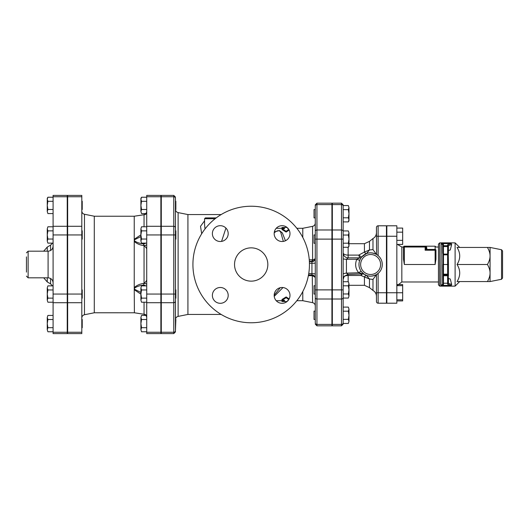 <?xml version="1.0" encoding="UTF-8"?>
<svg xmlns="http://www.w3.org/2000/svg" width="529" height="529" viewBox="0 0 529 529"><rect width="100%" height="100%" fill="white"/><g stroke="black" fill="none" stroke-linecap="round" stroke-linejoin="round"><path stroke-width="0.79" d="M287.802 300.856L287.802 300.287L288.298 300.287M288.827 299.526L286.143 297.695L281.977 300.287L284.476 300.287L284.476 301.537L281.977 301.51L281.977 300.71M286.143 297.695L286.143 296.948L281.977 299.487L281.977 300.287M286.143 296.948L289.158 298.925M288.827 229.474L286.143 231.305L281.977 228.713L284.476 228.713L284.476 227.463L281.977 227.49L281.977 228.29M287.802 228.144L287.802 228.713L288.298 228.713M289.158 230.075L286.143 232.052L281.977 229.513L281.977 228.713M286.143 232.052L286.143 231.305M192.92 264.5A58.263 58.263 0 0 0 280.317 314.96A58.263 58.263 0 0 0 280.317 214.04A58.263 58.263 0 0 0 192.92 264.5M274.214 232.82L275.047 232.198C277.553 230.201 279.438 230.194 280.701 232.171L283.346 241.409M280.238 287.71L274.174 295.248M234.539 264.5A16.644 16.644 0 0 1 259.508 250.085A16.644 16.644 0 0 1 259.508 278.915A16.644 16.644 0 0 1 234.539 264.5M220.282 287.492A7.909 7.909 0 0 1 227.133 299.354A7.909 7.909 0 0 1 213.438 299.354A7.909 7.909 0 0 1 220.282 287.492M228.191 233.6A7.909 7.909 0 0 1 216.328 240.45A7.909 7.909 0 0 1 216.328 226.756A7.909 7.909 0 0 1 228.191 233.6M282.083 241.508A7.909 7.909 0 0 1 275.232 229.646A7.909 7.909 0 0 1 288.927 229.646A7.909 7.909 0 0 1 282.083 241.508M274.174 295.4A7.909 7.909 0 0 1 286.037 288.55A7.909 7.909 0 0 1 286.037 302.244A7.909 7.909 0 0 1 274.174 295.4M175.436 197.072L173.776 195.406L173.776 196.742A1.666 1.442 0 0 1 175.436 198.19L175.436 319.437L175.853 319.437L175.436 330.81L175.436 301.266A1.666 1.442 0 0 1 173.776 302.707L173.776 332.258A1.666 1.442 0 0 0 175.436 330.81L175.436 331.928L175.436 330.81M161.292 332.258L173.776 332.258L173.776 333.594L161.292 333.594L161.292 195.406L173.776 195.406M315.271 322.968L315.271 319.437L314.028 319.437L314.028 311.112L315.271 311.112L315.271 297.582L315.271 322.968A1.666 1.442 180 0 0 316.937 324.409L316.937 299.024A1.666 1.442 180 0 1 315.271 297.582L315.271 217.888L314.028 217.888L314.028 209.563L315.271 209.563L315.271 206.032L315.271 231.418A1.666 1.442 180 0 1 316.937 229.976L316.937 204.591A1.666 1.442 180 0 0 315.271 206.032L315.271 204.842L315.271 206.032M331.921 204.591L316.937 204.591L316.937 203.182L331.921 203.182L331.921 325.818L316.937 325.818L316.937 324.409L331.921 324.409M315.271 243.274L314.028 243.274L314.028 234.949L315.271 234.949L315.271 223.066C315.152 224.792 314.259 225.876 312.599 226.333L312.599 261.194C314.385 260.618 315.277 259.574 315.271 258.053C315.277 258.899 314.385 259.474 312.599 259.772L312.269 259.799A1.666 0.331 -89 0 1 311.945 261.253L312.599 261.194M315.271 294.051L315.271 305.934L315.271 294.051L314.028 294.051L314.028 285.726L315.271 285.726M216.222 217.888L205.404 217.888L204.571 218.722L215.144 218.722M225.936 228.072L221.572 241.403M205.001 228.971L204.571 224.561M204.571 220.838L200.517 226.3L201.681 233.778M221.175 214.562L187.927 214.562L187.927 314.438L221.175 314.438M312.679 275.007L312.599 275.735L315.132 277.295M312.183 274.935A1.666 0.331 -89 0 1 312.269 275.702L312.599 302.667C314.259 303.124 315.152 304.208 315.271 305.934M308.374 275.622L312.269 275.702M302.786 291.545L302.786 300.71L302.786 291.545M312.269 259.799L309.253 259.746M274.234 296.352L283.002 287.545M285.435 240.761L282.354 232.939L279.411 230.538L274.359 231.9M296.829 228.29L302.786 228.29L302.786 237.455M348.353 323.444L348.981 321.401L348.353 323.444L343.156 323.444L343.156 311.191L348.353 311.191L348.981 309.148L348.981 321.401L348.353 319.357L348.981 315.271L348.353 311.191M348.353 307.104L348.981 309.148L348.353 307.104L343.156 307.104L343.156 311.191M348.353 293.972L348.981 289.885L348.981 296.015L348.353 293.972L343.156 293.972L343.156 298.058L348.353 298.058L348.981 296.015L348.353 298.058M348.353 285.799L348.981 283.762L348.981 289.885L348.353 285.799L343.156 285.799M348.353 281.719L348.981 283.762L348.353 281.719L343.156 281.719M348.353 235.028L348.981 232.985L348.981 239.115L348.353 235.028L343.156 235.028L343.156 230.942L348.353 230.942L348.981 232.985L348.353 230.942M348.981 245.238L348.353 243.201L348.981 239.115L348.981 246.19L348.353 247.281L348.981 245.238M343.156 247.281L348.353 247.281M343.156 243.201L348.353 243.201M343.156 319.357L348.353 319.357M348.353 205.556L348.981 207.599L348.353 205.556L343.156 205.556L343.156 209.643L348.353 209.643L348.981 207.599L348.981 213.729L348.353 209.643M348.981 219.852L348.353 217.809L348.981 213.729L348.981 220.805L348.353 221.896L348.981 219.852M343.156 209.643L343.156 217.809L348.353 217.809M343.156 221.896L348.353 221.896M364.574 252.022A4.992 1.223 -111.7 0 0 366.313 253.675L369.48 249.992L364.435 252.035A4.992 1.336 -111.8 0 0 366.293 253.682C369.123 252.346 372.502 252.597 376.45 254.409L372.978 249.569L372.978 238.553C375.2 237.237 376.357 235.286 376.45 232.707M376.45 296.293C376.357 293.714 375.2 291.763 372.978 290.447L372.978 279.431L376.45 274.591C372.502 276.402 369.123 276.647 366.313 275.325A4.992 1.223 -68.3 0 0 364.574 276.978L369.48 279.008L366.293 275.318A4.992 1.336 -68.2 0 0 364.435 276.965L364.574 276.978M372.978 249.576L369.48 249.992L369.48 241.376L364.435 243.69L364.435 252.035L358.735 255.104L359.793 257.841A2.5 2.44 90 0 0 361.571 257.054L358.735 255.104L348.148 255.104L348.148 247.281M361.426 273.962L361.043 275.477L364.435 276.965L364.435 285.31L369.48 287.624L369.48 279.008L372.978 279.424M360.514 258.714L361.571 257.054M348.148 281.719L348.148 274.386L346.435 273.136L346.435 259.303L348.148 257.841L359.832 257.841A2.5 2.5 0 0 0 361.737 256.962L366.293 253.682M366.293 275.318L364.296 274.286A2.5 2.466 -57.2 0 1 364.309 274.293L358.715 272.772A2.5 0.979 141.4 0 1 361.525 271.774L364.309 274.293M364.064 274.134L363.436 273.672A2.5 2.473 128.1 0 0 363.423 273.658L363.39 273.645M343.943 276.693A4.992 2.638 0 0 1 348.148 275.477L361.043 275.477L362.411 273.929M376.582 254.489L376.45 227.463A1.666 1.666 0 0 1 378.116 225.797A1.666 1.666 0 0 0 376.45 227.463L376.45 232.086M358.973 264.5L358.986 263.898M376.45 292.749L376.45 274.591L378.116 273.427L378.116 292.749L376.45 292.749L376.45 301.537A1.666 1.666 0 0 0 378.116 303.203A1.666 1.666 0 0 1 376.45 301.537A1.666 1.666 0 0 0 378.116 303.203L386.441 303.203L386.441 225.797L378.116 225.797A1.666 1.666 0 0 0 376.45 227.463M382.275 264.5A11.651 11.651 0 0 0 364.798 254.409A11.651 11.651 0 0 0 364.798 274.591A11.651 11.651 0 0 0 382.275 264.5A11.651 11.651 0 0 0 364.798 254.409A11.651 11.651 0 0 0 364.798 274.591A11.651 11.651 0 0 0 382.275 264.5M343.156 231.418L343.156 206.032A1.666 1.442 0 0 0 341.489 204.591L341.489 229.976A1.666 1.442 0 0 1 343.156 231.418L343.156 323.444M343.156 298.058L343.156 307.104M332.338 229.976L341.489 229.976L341.489 325.818L332.338 325.818L332.338 203.182L341.489 203.182L341.489 204.591L332.338 204.591M362.96 273.903L347.996 274.392L344.234 276.283L343.156 279.385M359.832 257.841L356.771 259.27C354.807 264.255 355.455 268.758 358.715 272.772L346.435 273.136A4.992 1.084 0 0 0 343.156 274.154M359.918 259.898A2.5 0.688 -156.7 0 1 356.771 259.27L346.435 259.303A4.992 0.661 0 0 1 343.156 258.681M348.148 257.841A4.992 4.992 0 0 1 343.156 252.849A4.992 2.255 180 0 0 348.148 255.104L348.148 257.841M397.451 284.582L402.668 284.582L402.668 300.922L396.843 300.922M396.843 285.673L402.668 285.673M396.843 299.824L402.668 299.824M386.851 292.749L396.843 292.749L396.843 303.203L386.851 303.203L386.851 225.797L396.843 225.797L396.843 292.749L402.668 292.749M386.851 240.411L386.441 240.411M396.843 244.418L402.668 244.418L402.668 240.331L396.843 240.331M396.843 232.165L402.668 232.165L402.668 240.331M396.843 228.078L402.668 228.078L402.668 232.165M426.804 247.823A0.833 0.8 0 0 1 425.977 247.023A0.833 0.833 0 0 0 425.144 246.19L425.977 246.19L425.977 248.432A0.833 0.78 180 0 0 426.804 249.205L426.804 247.823L425.977 246.19L425.144 246.19L425.144 247.023L425.977 247.023M425.977 248.432L425.918 248.67A0.833 0.727 -135 0 0 426.691 249.443L426.804 249.205M425.918 248.67L425.144 250.217L426.691 249.443L435.129 249.443A0.833 0.774 0 0 1 435.962 250.217L435.129 250.217L435.129 264.5L435.962 259.17L435.129 264.5L404.335 264.5L403.501 259.17L404.335 264.5L404.335 246.19A0.833 0.833 0 0 0 403.501 247.023L425.144 247.023L425.144 250.217L425.918 248.67M435.962 259.17L435.962 250.217M438.462 247.023L435.962 247.023L435.129 246.19L435.129 250.217L425.144 250.217M425.144 246.19L404.335 246.19M403.501 247.023L403.501 259.17L403.501 247.023L401.835 247.023L397.451 244.418M441.179 243.611L442.621 244.788L442.621 246.56L443.454 246.56L443.454 245.727A0.833 0.833 180 0 0 442.621 246.56L442.621 253.265L443.454 254.099L442.621 253.265L443.454 254.819L447.613 254.819L448.447 253.265L447.613 254.099L447.613 275.735L448.447 275.735L447.613 274.181L443.454 274.181L442.621 275.735L443.454 274.901A0.833 0.833 0 0 0 442.621 275.735L443.454 275.735L443.454 274.901L447.613 274.901A0.833 0.833 0 0 1 448.447 275.735L448.447 264.5L442.621 264.5L442.621 284.212L442.621 283.227L442.621 284.212L441.351 285.356M443.454 274.901L443.454 254.099L447.613 254.099L448.447 253.265L448.447 246.56A0.833 0.833 180 0 0 447.613 245.727L447.613 246.56L448.447 246.56L448.447 245.562L451.66 244.57L450.265 249.986L448.447 250.548M448.447 264.5L448.261 253.788M442.621 246.56L442.621 244.788A0.833 0.833 -0 0 1 443.454 243.955L441.252 243.578L451.336 243.578L451.66 244.57M451.66 284.43L448.447 283.438L448.447 282.44L447.613 283.227L447.613 284.271L448.447 283.438L448.447 278.452L450.265 279.014L451.66 284.43L451.336 285.422L440.955 285.402L441.252 243.578M441.252 285.422L443.454 285.045A0.833 0.833 180 0 1 442.621 284.212L442.813 253.794M443.454 285.045L443.454 283.227L442.621 282.44M451.336 243.578L447.613 244.729L448.447 245.562L448.447 246.56M448.447 282.44L448.261 275.212M443.454 283.227L447.613 283.227L447.613 275.735L443.454 275.735L443.454 283.227M438.462 264.5L438.462 284.893L439.711 286.143L439.711 242.857L438.462 244.107L438.462 264.5M439.711 242.857L455.105 242.857L455.105 286.143L439.711 286.143M502.55 278.042L502.55 250.958L501.545 249.734L501.545 279.266L502.55 278.042M490.066 247.44L490.066 281.56L487.427 281.56C489.206 278.512 490.085 275.669 490.066 273.03C490.085 270.398 489.206 267.555 487.427 264.5C489.206 261.445 490.085 258.602 490.066 255.97C490.085 253.331 489.206 250.488 487.427 247.44L490.066 247.44L501.545 249.734M487.427 247.44L457.043 247.44C460.6 253.127 460.6 258.813 457.043 264.5C460.6 270.187 460.6 275.873 457.043 281.56L487.427 281.56M457.043 264.5L487.427 264.5M175.436 289.885L175.853 289.885L175.853 298.211L175.436 298.211M175.436 230.789L175.853 230.789L175.853 239.115L175.436 239.115M141.527 331.769L140.899 329.726L141.527 331.769L146.725 331.769M141.527 315.429L140.899 317.466L141.527 315.429L145.951 315.429L143.914 314.266C145.058 313.975 146.745 316.17 146.725 317.559L146.725 317.552M140.899 323.596L141.527 327.682L140.899 329.726L140.899 317.466L141.527 319.509L140.899 323.596M141.527 302.218L140.899 300.174L141.527 302.218L146.725 302.218M140.899 294.051L141.527 298.131L140.899 300.174L140.899 287.921L141.527 289.965L140.899 294.051M140.899 287.921L141.527 285.878L140.899 287.921M141.527 243.122L140.899 241.079L141.527 243.122L146.725 243.122M140.899 234.949L141.527 239.035L140.899 241.079L140.899 228.826L141.527 230.869L140.899 234.949M140.899 228.826L141.527 226.782L140.899 228.826M146.725 327.682L141.527 327.682M146.725 319.509L141.527 319.509M146.725 289.965L141.527 289.965M146.725 285.878L141.527 285.878M146.725 298.131L141.527 298.131M146.725 226.782L141.527 226.782M146.725 230.869L141.527 230.869M146.725 239.035L141.527 239.035M146.725 333.594L146.725 195.406L160.876 195.406L160.876 333.594L146.725 333.594M175.436 201.245L175.853 201.245L175.853 209.563L175.436 209.563M141.527 209.491L140.899 211.534L140.899 205.404L141.527 209.491L146.725 209.491M140.899 199.274L141.527 201.318L140.899 205.404L140.899 198.329L141.527 197.231L140.899 199.274M141.527 213.571L140.899 211.534L141.527 213.571L145.951 213.571L144.047 214.741C145.706 214.576 146.599 213.802 146.725 212.427L146.725 212.446M146.725 197.231L141.527 197.231M146.725 201.318L141.527 201.318M146.725 244.405A3.326 1.25 0 0 1 144.047 245.635C145.706 247.089 146.599 248.246 146.725 249.099C146.599 248.246 145.706 247.089 144.047 245.635L143.392 243.862A3.326 2.738 180 0 0 145.667 243.122M143.392 243.122L144.047 245.635L144.047 283.365C145.706 281.911 146.599 280.754 146.725 279.901C146.599 280.754 145.706 281.911 144.047 283.365A3.326 1.25 180 0 1 146.725 284.595M145.667 285.878A3.326 2.738 0 0 0 143.392 285.138L143.412 285.111M146.725 316.573C146.599 315.198 145.706 314.424 144.047 314.259A3.326 3.3 180 0 1 146.725 317.486M144.047 302.218L144.047 314.259L134.392 312.784A3.326 2.91 98.7 0 1 134.386 312.784L134.392 312.784A3.326 2.91 98.7 0 0 134.558 312.804M144.047 314.259L134.247 312.758A3.326 2.91 98.7 0 0 134.392 312.784L143.921 314.266M134.399 312.791A3.326 2.91 98.7 0 1 134.392 312.784L134.24 289.727L140.899 294.157M140.899 292.431L134.888 289.436L134.24 288.636L134.24 287.531C136.932 285.217 140.198 283.828 144.047 283.365L143.392 285.878M134.888 289.436A3.326 1.243 148.8 0 1 134.24 289.727L134.24 288.636L134.888 287.875C137.203 286.387 140.033 285.475 143.392 285.138M143.392 243.862C140.033 243.525 137.196 242.613 134.888 241.125A3.326 1.666 146.3 0 0 134.24 241.469L134.24 287.531A3.326 1.666 33.7 0 0 134.888 287.875M134.888 241.125L134.24 240.364L134.24 241.469C136.932 243.783 140.198 245.172 144.047 245.635M140.899 234.843L134.24 239.273L134.24 240.364L134.888 239.564L140.899 236.569M134.558 216.196A3.326 2.91 81.3 0 0 134.392 216.216A3.326 2.91 81.3 0 0 134.24 216.242L134.24 239.273A3.326 1.243 31.2 0 1 134.888 239.564M134.399 216.209A3.326 2.91 81.3 0 0 134.392 216.216L134.392 216.216A3.326 2.91 81.3 0 1 134.392 216.216L144.047 214.741L144.047 226.782M146.725 211.514A3.326 3.3 0 0 1 144.047 214.741M143.901 214.734L143.921 214.734C145.058 215.025 146.745 212.83 146.725 211.441L146.725 211.448M81.803 195.406L81.803 333.594L67.652 333.594L67.652 195.406L81.803 195.406M134.392 312.784L94.288 312.778L94.288 216.222L84.475 214.265C82.808 213.809 81.922 212.718 81.803 210.998M81.803 319.437L82.22 319.437L82.22 327.755L81.803 327.755M81.803 289.885L82.22 289.885L82.22 298.211L81.803 298.211M81.803 230.789L82.22 230.789L82.22 239.115L81.803 239.115M47.888 331.769L47.26 329.726L47.888 331.769L53.085 331.769M47.888 315.429L47.26 317.466L47.888 315.429L53.085 315.429M47.26 323.596L47.888 327.682L47.26 329.726L47.26 317.466L47.888 319.509L47.26 323.596M47.888 302.218L47.26 300.174L47.888 302.218L53.085 302.218M47.26 294.051L47.888 298.131L47.26 300.174L47.26 287.921L47.888 289.965L47.26 294.051M47.26 287.921L47.888 285.878L47.26 287.921M47.888 243.122L47.26 241.079L47.888 243.122L53.085 243.122M47.26 234.949L47.888 239.035L47.26 241.079L47.26 228.826L47.888 230.869L47.26 234.949M47.26 228.826L47.888 226.782L47.26 228.826M53.085 327.682L47.888 327.682M53.085 319.509L47.888 319.509M53.085 289.965L47.888 289.965M53.085 285.878L47.888 285.878M53.085 298.131L47.888 298.131M53.085 226.782L47.888 226.782M53.085 230.869L47.888 230.869M53.085 239.035L47.888 239.035M81.803 201.245L82.22 201.245L82.22 209.563L81.803 209.563M47.888 209.491L47.26 211.534L47.26 205.404L47.888 209.491L53.085 209.491M47.26 199.274L47.888 201.318L47.26 205.404L47.26 198.329L47.888 197.231L47.26 199.274M47.888 213.571L47.26 211.534L47.888 213.571L53.085 213.571M53.085 197.231L47.888 197.231M53.085 201.318L47.888 201.318M26.45 256.876L26.45 272.124M53.085 333.594L53.085 195.406L67.236 195.406L67.236 333.594L53.085 333.594M161.292 196.742L173.776 196.742L173.776 226.293A1.666 1.442 0 0 1 175.436 227.734M161.292 226.293L173.776 226.293L173.776 234.949L175.436 234.949M161.292 234.949L173.776 234.949L173.776 294.051L175.436 294.051M161.292 294.051L173.776 294.051L173.776 302.707L161.292 302.707M331.921 299.024L316.937 299.024L316.937 289.885L315.271 289.885M331.921 289.885L316.937 289.885L316.937 239.115L315.271 239.115M331.921 239.115L316.937 239.115L316.937 229.976L331.921 229.976M187.927 314.438L178.114 316.402L178.114 212.598C176.448 212.142 175.555 211.058 175.436 209.332M309.353 261.207L311.945 261.253L311.945 261.65A3.326 3.319 180 0 0 315.271 258.331M309.379 261.65L311.945 261.65L311.945 263.263L315.271 263.171M309.432 263.263L311.945 263.263L311.945 273.592A3.326 0.668 180 0 1 315.271 274.26M308.731 273.592L311.945 273.592L311.945 274.915C313.968 275.12 315.072 276.231 315.271 278.254M308.506 274.915L311.945 274.915L308.506 274.921M380.609 264.5A9.985 9.985 0 0 1 365.632 273.149A9.985 9.985 0 0 1 365.632 255.851A9.985 9.985 0 0 1 380.609 264.5M378.116 255.573L378.116 236.251L376.45 236.251M386.441 236.251L378.116 236.251L378.116 225.797M378.116 303.203L378.116 292.749L386.441 292.749M332.338 239.115L343.156 239.115M332.338 289.885L343.156 289.885M332.338 299.024L341.489 299.024A1.666 1.442 0 0 0 343.156 297.582M332.338 324.409L341.489 324.409A1.666 1.442 0 0 0 343.156 322.968M425.858 246.6A0.833 0.813 149.4 0 0 426.572 246.99M397.014 285.673L401.835 281.977L401.835 247.023M386.851 236.251L396.843 236.251M447.613 244.729L447.613 245.727L443.454 245.727L443.454 243.955M443.454 254.099L443.454 246.56L447.613 246.56L447.613 254.099M447.613 284.271L451.336 285.422M94.288 312.778L84.475 314.735L84.475 214.265M81.803 332.258L67.652 332.258M81.803 294.051L67.652 294.051M81.803 302.707L67.652 302.707M81.803 226.293L67.652 226.293M81.803 234.949L67.652 234.949M81.803 196.742L67.652 196.742M160.876 332.258L146.725 332.258M160.876 294.051L146.725 294.051M160.876 302.707L146.725 302.707M160.876 226.293L146.725 226.293M160.876 234.949L146.725 234.949M160.876 196.742L146.725 196.742M26.45 276.151L28.116 277.818L28.116 251.182L26.45 252.849M28.116 251.182L48.093 251.182L48.093 277.818C51.121 278.115 52.788 279.775 53.085 282.81M47.26 251.182L47.26 247.056L43.689 251.182M43.689 277.818L47.26 281.944L47.26 277.818M50.586 278.485L50.586 283.868L52.516 285.878M47.26 247.056L50.586 245.132L50.586 250.515M67.236 332.258L53.085 332.258M67.236 294.051L53.085 294.051M67.236 302.707L53.085 302.707M67.236 226.293L53.085 226.293M67.236 234.949L53.085 234.949M67.236 196.742L53.085 196.742M287.062 301.537L284.476 301.537M284.476 227.463L287.062 227.463M173.776 333.594L175.436 331.928M316.937 325.818L315.271 324.158M316.937 203.182L315.271 204.842M204.571 218.722L204.571 224.594M178.114 316.402C176.448 316.858 175.555 317.942 175.436 319.668M187.927 214.562L178.114 212.598M296.829 300.71L302.786 300.71L312.599 302.667M276.217 228.29L284.476 228.29M302.786 228.29L312.599 226.333M276.217 300.71L284.476 300.71M332.338 311.112L331.921 311.112M332.338 319.437L331.921 319.437M332.338 285.726L331.921 285.726M332.338 294.051L331.921 294.051M332.338 234.949L331.921 234.949M332.338 243.274L331.921 243.274M332.338 209.563L331.921 209.563M332.338 217.888L331.921 217.888M364.435 243.69L348.981 243.69M364.435 285.31L348.981 285.31M372.978 290.447L369.48 287.624M372.978 238.553L369.48 241.376M341.489 203.182L343.156 204.842M341.489 325.818L343.156 324.158M363.02 273.407L363.436 273.672M360.752 257.663L361.657 257.054M362.907 273.916L347.989 274.392M331.921 297.794L332.338 297.794M331.921 231.206L332.338 231.206M386.851 288.589L386.441 288.589M386.851 296.914L386.441 296.914M386.851 232.086L386.441 232.086M425.977 246.19L435.129 246.19M401.835 281.977L438.462 281.977M386.441 297.794L386.851 297.794M386.441 231.206L386.851 231.206M501.545 279.266L490.066 281.56M459.681 247.44L455.105 242.857M459.681 281.56L455.105 286.143M160.876 327.755L161.292 327.755M160.876 319.437L161.292 319.437M160.876 298.211L161.292 298.211M160.876 289.885L161.292 289.885M160.876 239.115L161.292 239.115M160.876 230.789L161.292 230.789M160.876 209.563L161.292 209.563M160.876 201.245L161.292 201.245M94.288 216.222L134.24 216.222L143.921 214.734M84.475 314.735C82.808 315.191 81.922 316.282 81.803 318.002M67.236 327.755L67.652 327.755M67.236 319.437L67.652 319.437M67.236 298.211L67.652 298.211M67.236 289.885L67.652 289.885M67.236 239.115L67.652 239.115M67.236 230.789L67.652 230.789M67.236 209.563L67.652 209.563M67.236 201.245L67.652 201.245M28.116 277.818L48.093 277.818M47.26 281.944L50.586 283.868M50.586 245.132L52.516 243.122M48.093 251.182C51.121 250.885 52.788 249.225 53.085 246.19"/></g></svg>
